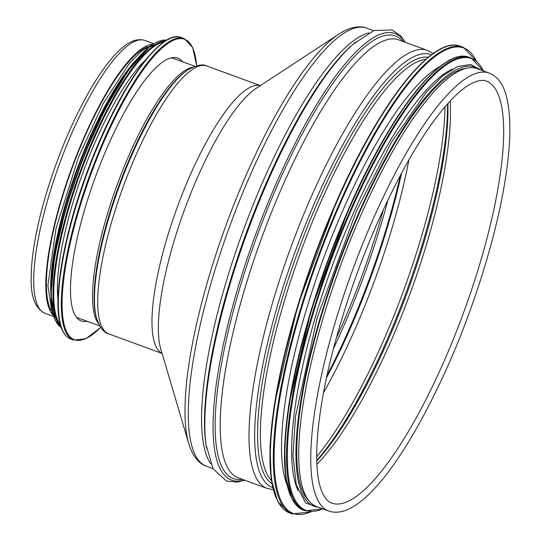 <?xml version="1.0" encoding="UTF-8"?>
<svg xmlns="http://www.w3.org/2000/svg" width="541" height="541" viewBox="0 0 541 541"><rect width="100%" height="100%" fill="white"/><g stroke="black" fill="none" stroke-linecap="round" stroke-linejoin="round"><path stroke-width="0.81" d="M489.335 73.13L477.23 68.693A233.212 60.551 110.1 0 0 361.51 213.729A233.212 60.551 110.1 0 0 316.62 506.592L328.718 511.035C359.603 521.808 406.548 458.044 447.684 366.365C474.159 306.848 495.576 238.121 504.618 183.568C511.008 145.306 511.57 116.092 506.295 95.926C503.258 84.159 497.605 76.565 489.335 73.13A233.212 60.551 110.1 0 0 352.177 271.23A233.212 60.551 110.1 0 0 328.718 511.035M152.9 44.315A145.279 37.721 110.1 0 0 84.964 135.27A145.279 37.721 110.1 0 0 53.437 315.484M147.632 46.769A143.818 37.343 110.1 0 0 71.967 168.454A143.818 37.343 110.1 0 0 51.01 310.209M440.273 66.354A231.744 60.173 110.1 0 0 344.042 207.71A231.744 60.173 110.1 0 0 286.913 484.479M452.641 68.95A231.744 60.173 110.1 0 0 354.152 211.416A231.744 60.173 110.1 0 0 298.023 490.498M466.869 68.227A231.744 60.173 110.1 0 0 359.204 213.269A231.744 60.173 110.1 0 0 308.411 500.249M87.29 321.32A140.004 36.348 -69.9 0 1 81.285 320.996A140.004 36.348 -69.9 0 1 74.388 313.908A140.004 36.348 -69.9 0 1 101.593 160.893A140.004 36.348 -69.9 0 1 177.705 58.117A140.004 36.348 -69.9 0 1 182.493 61.748M57.975 299.457A143.818 37.343 -69.9 0 1 83.003 172.505A143.818 37.343 -69.9 0 1 145.996 59.476M51.929 275.22A143.818 37.343 -69.9 0 1 125.715 74.056M443.153 363.295A224.704 58.34 110.1 0 0 486.406 81.116C482.633 79.507 477.392 80.46 470.684 83.963C460.364 89.623 448.435 101.485 434.89 119.547C406.92 156.904 375.772 219.632 353.145 284.404C331.998 345.462 319.974 398.142 317.08 442.437C315.944 464.002 317.418 480.104 321.51 490.734C324.357 497.734 327.738 501.838 331.647 503.042A224.704 58.34 110.1 0 0 443.153 363.295M316.891 464.428A224.704 58.34 110.1 0 0 389.824 343.738A224.704 58.34 110.1 0 0 450.18 101.032M316.755 461.081A226.76 58.874 110.1 0 0 386.761 343.15A226.76 58.874 110.1 0 0 447.907 103.507M316.742 460.513A229.695 59.638 110.1 0 0 385.523 343.467A229.695 59.638 110.1 0 0 447.535 103.926M316.688 456.699A231.744 60.173 110.1 0 0 382.467 342.879A231.744 60.173 110.1 0 0 445.02 106.8M323.444 392.867A231.744 60.173 110.1 0 0 353.658 332.309A231.744 60.173 110.1 0 0 408.908 159.859M326.419 378.017A234.889 60.984 110.1 0 0 348.965 331.41A234.889 60.984 110.1 0 0 401.571 173.113M326.947 375.582A237.012 61.539 110.1 0 0 348.073 331.64A237.012 61.539 110.1 0 0 400.401 175.311M333.384 348.769A237.012 61.539 110.1 0 0 342.223 329.496A237.012 61.539 110.1 0 0 387.978 199.927M336.177 338.382A234.889 60.984 110.1 0 0 340.688 328.373A234.889 60.984 110.1 0 0 383.393 209.658M44.896 313.273C35.287 308.512 30.709 296.711 31.168 277.858C31.324 255.386 36.281 227.572 46.046 194.429C57.846 155.402 72.568 120.501 90.198 89.732C102.702 68.234 114.482 53.403 125.539 45.234C132.207 40.183 138.679 38.6 144.947 40.48A145.279 37.721 110.1 0 0 59.51 163.882A145.279 37.721 110.1 0 0 44.896 313.273L53.762 316.526M425.882 59.341A226.172 58.726 110.1 0 0 300.566 252.302A226.172 58.726 110.1 0 0 271.399 480.523M428.357 57.238A227.538 59.077 110.1 0 0 297.99 251.355A227.538 59.077 110.1 0 0 271.934 483.728M431.447 54.817A230.48 59.841 110.1 0 0 295.589 250.476A230.48 59.841 110.1 0 0 272.718 487.576M266.963 488.381L238.155 477.818A233.212 60.551 110.1 0 1 261.621 238.013A233.212 60.551 110.1 0 1 398.771 39.912L427.579 50.482A233.212 60.551 110.1 0 0 290.422 248.583A233.212 60.551 110.1 0 0 266.963 488.381L273.225 489.666M403.004 41.468A235.673 61.187 110.1 0 0 256.968 236.309A235.673 61.187 110.1 0 0 242.388 479.367M404.83 42.137A237.797 61.742 110.1 0 0 255.244 235.673A237.797 61.742 110.1 0 0 244.221 480.036M355.559 42.022A237.797 61.742 110.1 0 0 354.531 42.901A237.797 61.742 110.1 0 0 247.142 232.704A237.797 61.742 110.1 0 0 206.337 446.927A237.797 61.742 110.1 0 0 206.554 448.266M405.304 42.313L400.773 35.943L391.921 29.904L373.872 30.6L352.874 44.342A235.673 61.187 110.1 0 0 246.446 232.454A235.673 61.187 110.1 0 0 206.006 444.763L213.14 468.824L226.463 481.023L237.114 482.146L244.688 480.212M368.854 32.845A233.212 60.551 110.1 0 0 243.004 231.19A233.212 60.551 110.1 0 0 210.76 463.86M338.937 34.063A231.054 59.99 110.1 0 0 226.104 224.988A231.054 59.99 110.1 0 0 188.735 443.593L160.731 348.776A146.963 38.154 110.1 0 1 184.501 209.732A146.963 38.154 110.1 0 1 256.272 88.291L338.937 34.063C351.9 25.758 361.32 25.873 366.859 28.206A233.212 60.551 110.1 0 0 229.702 226.307A233.212 60.551 110.1 0 0 206.243 466.112L213.012 468.594M260.302 85.647A142.641 37.031 110.1 0 0 177.313 207.095A142.641 37.031 110.1 0 0 162.097 353.395M188.052 69.789A140.477 36.47 110.1 0 0 119.446 185.867A140.477 36.47 110.1 0 0 96.724 318.777L96.339 317.472A139.321 36.173 110.1 0 1 118.878 185.658A139.321 36.173 110.1 0 1 186.915 70.533L188.052 69.789C196.484 65.015 202.78 63.764 206.933 66.022A142.641 37.031 110.1 0 0 123.044 187.186A142.641 37.031 110.1 0 0 108.7 333.858L162.111 353.449M192.657 67.212A138.239 35.895 110.1 0 0 117.079 185.002A138.239 35.895 110.1 0 0 98.577 323.728M440.766 49.116A247.879 64.359 110.1 0 0 336.806 200.839A247.879 64.359 110.1 0 0 276.14 497.95M337.253 200.853A248.468 64.514 110.1 0 0 289.421 512.868L277.702 501.642L271.19 479.089L270.04 446.366L274.273 405.081L297.739 305.597L336.806 200.799C380.188 101.979 433.361 34.685 460.54 46.323A248.468 64.514 110.1 0 0 337.253 200.853M460.54 46.323L463.495 47.405A248.468 64.514 110.1 0 0 340.201 201.935A248.468 64.514 110.1 0 0 292.377 513.95L311.163 511.84M476.175 60.923A247.913 64.365 110.1 0 0 340.816 202.307A247.913 64.365 110.1 0 0 310.784 511.833M450.247 60.119A240.549 62.452 110.1 0 0 349.358 207.359A240.549 62.452 110.1 0 0 290.49 495.684M349.804 207.365A241.137 62.607 110.1 0 0 303.386 510.177L292.005 499.275L285.682 477.385L284.566 445.628L288.671 405.561L311.44 309.019L349.351 207.318C391.461 111.419 443.045 46.107 469.453 57.4A241.137 62.607 110.1 0 0 349.804 207.365M469.453 57.4L471.096 58.009A241.137 62.607 110.1 0 0 351.447 207.974A241.137 62.607 110.1 0 0 305.029 510.778L322.909 508.898M483.323 70.925A240.603 62.472 110.1 0 0 352.056 208.332A240.603 62.472 110.1 0 0 322.707 508.824M478.738 69.248A233.8 60.7 110.1 0 0 358.893 212.62A233.8 60.7 110.1 0 0 318.128 507.147M100.66 327.393A159.947 41.529 -69.9 0 1 66.536 331.626A159.947 41.529 -69.9 0 1 113.752 120.501A159.947 41.529 -69.9 0 1 196.626 65.765M100.7 327.454L85.891 338.747L73.684 340.079A160.535 41.684 -69.9 0 1 65.779 331.958A160.535 41.684 -69.9 0 1 96.967 156.491A160.535 41.684 -69.9 0 1 184.244 38.641L192.697 47.547L196.694 65.745M73.684 340.079L70.729 338.997A160.535 41.684 -69.9 0 1 62.824 330.869A160.535 41.684 -69.9 0 1 94.012 155.409A160.535 41.684 -69.9 0 1 181.296 37.559L184.244 38.641M62.425 330.003A159.98 41.535 -69.9 0 1 86.486 173.783A159.98 41.535 -69.9 0 1 169.144 39.047M60.403 324.83A152.616 39.621 -69.9 0 1 57.988 320.921A152.616 39.621 -69.9 0 1 83.348 165.066A152.616 39.621 -69.9 0 1 164.254 41.684M60.923 326.561A153.204 39.777 -69.9 0 1 57.224 321.246A153.204 39.777 -69.9 0 1 83.848 161.752A153.204 39.777 -69.9 0 1 165.776 40.703M166.614 40.203L149.194 47.013L127.879 70.959L105.062 109.039L83.544 156.538L66.016 207.528L54.661 255.629L50.915 294.845L55.283 320.373L61.241 327.488A153.204 39.777 -69.9 0 1 55.581 320.644A153.204 39.777 -69.9 0 1 83.855 156.924A153.204 39.777 -69.9 0 1 166.601 40.21M55.263 319.974A152.67 39.642 -69.9 0 1 78.337 170.192A152.67 39.642 -69.9 0 1 157.553 41.907M50.922 295.129A145.867 37.87 -69.9 0 1 137.82 58.212M144.947 40.48L153.813 43.726M427.579 50.482L433.185 53.552M366.859 28.206L373.621 30.688M188.735 443.593C193.245 458.308 200.508 464.313 206.243 466.112M206.933 66.022L260.349 85.613M96.724 318.777C100.071 327.873 104.061 332.898 108.7 333.858M76.497 317.364L99.693 325.871M171.707 57.792L194.902 66.3M289.421 512.868L292.377 513.95M476.465 61.167L463.495 47.405M303.386 510.177L305.029 510.778M483.519 70.999L471.096 58.009M481.24 70.161L470.663 64.48L457.618 66.502L442.829 75.801L426.558 91.929L391.326 142.418L356.221 211.538L317.195 317.594L295.528 416.286L292.972 455.529L296.292 484.925L305.55 502.954L320.624 508.067M70.729 338.997C67.321 337.719 64.589 334.92 62.526 330.605C51.097 308.715 61.633 240.623 86.54 173.593C115.652 93.099 160.264 27.875 181.296 37.559M53.329 315.105L52.139 312.928L47.879 285.675L55.966 228.586L78.573 157.012L103.23 103.514L129.076 63.824L141.438 51.131L152.569 44.531"/></g></svg>
